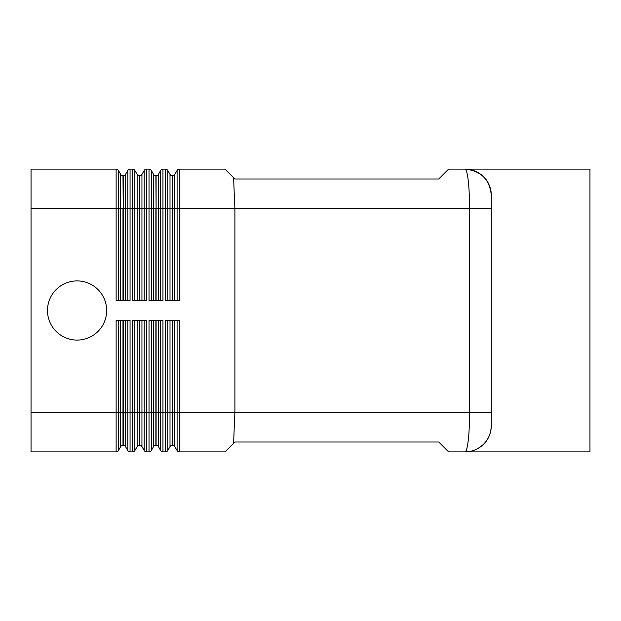 <?xml version="1.0" encoding="UTF-8"?>
<svg xmlns="http://www.w3.org/2000/svg" width="621" height="621" viewBox="0 0 621 621"><rect width="100%" height="100%" fill="white"/><g stroke="black" fill="none" stroke-linecap="round" stroke-linejoin="round"><path stroke-width="0.93" d="M177.101 320.366L177.101 450.551A2.631 2.631 0 0 0 179.376 451.871L225.019 451.871L233.581 443.309L234.885 412.414L491.32 412.414L491.32 425.571A26.299 26.299 0 0 1 483.619 444.162A26.299 26.299 0 0 0 491.32 425.571C490.932 433.481 488.362 439.676 483.619 444.162C488.362 439.676 490.932 433.481 491.32 425.571L491.32 195.429C490.932 187.519 488.362 181.324 483.619 176.838A26.299 26.299 0 0 0 465.02 169.129C471.766 169.059 477.96 171.629 483.619 176.838C477.96 171.629 471.766 169.059 465.02 169.129A26.299 26.299 0 0 1 483.619 176.838C488.362 181.324 490.932 187.519 491.32 195.429C489.767 179.508 481.011 170.744 465.036 169.137C466.286 169.347 467.357 173.197 468.25 180.688C469.119 188.466 469.569 197.757 469.585 208.586L469.585 412.414C469.569 423.243 469.119 432.534 468.25 440.312C467.349 447.842 466.27 451.692 465.02 451.871L448.579 451.871L465.02 451.871C471.766 451.941 477.96 449.371 483.619 444.162A26.299 26.299 0 0 1 465.02 451.871A26.299 26.299 0 0 0 483.619 444.162C477.96 449.371 471.766 451.941 465.02 451.871L589.95 451.871L589.95 169.129L448.579 169.129L438.721 178.995L234.885 178.995L233.581 177.691L234.885 208.586L234.885 412.414L179.376 412.414L179.376 320.366L165.458 320.366L165.458 412.414L162.943 412.414L162.943 320.366L149.024 320.366L149.024 412.414L146.502 412.414L146.502 320.366L132.584 320.366L132.584 412.414L130.061 412.414L130.061 320.366L116.143 320.366L116.143 412.414L31.05 412.414L31.05 208.586L116.143 208.586L116.143 300.634L130.061 300.634L130.061 208.586L132.584 208.586L132.584 300.634L146.502 300.634L146.502 208.586L149.024 208.586L149.024 300.634L162.943 300.634L162.943 208.586L167.74 208.586L167.74 170.449A2.631 2.631 0 0 0 166.777 169.486A2.631 2.631 0 0 1 167.74 170.449L170.014 174.392L170.014 300.634M233.581 443.309L234.885 442.005L438.721 442.005L448.579 451.871M106.665 310.5A29.591 29.591 0 0 1 77.074 340.091A29.591 29.591 0 0 1 47.491 310.5A29.591 29.591 0 0 1 77.074 280.909A29.591 29.591 0 0 1 106.665 310.5M120.699 320.366L120.699 446.608A2.631 2.631 0 0 1 122.981 445.296L122.981 320.366M127.786 320.366L127.786 450.551L125.504 446.608A2.631 2.631 0 0 0 123.23 445.296L122.981 445.296M31.05 412.414L31.05 451.871L116.143 451.871A2.631 2.631 0 0 0 118.425 450.551L118.425 320.366M118.425 300.634L118.425 208.586L116.143 208.586L116.143 169.129A2.631 2.631 0 0 1 117.462 169.486A2.631 2.631 0 0 0 116.143 169.129L31.05 169.129L31.05 208.586M134.858 300.634L134.858 208.586L132.584 208.586L132.584 169.129A2.631 2.631 0 0 1 133.895 169.486A2.631 2.631 0 0 0 132.584 169.129L130.061 169.129A2.631 2.631 0 0 0 127.786 170.449L125.504 174.392A2.631 2.631 0 0 1 123.23 175.704L122.981 175.704A2.631 2.631 0 0 1 120.699 174.392L118.425 170.449A2.631 2.631 0 0 0 117.462 169.486A2.631 2.631 0 0 1 118.425 170.449A2.631 2.631 0 0 0 117.462 169.486A2.631 2.631 0 0 1 118.425 170.449L118.425 208.586L120.699 208.586L120.699 300.634M144.219 320.366L144.219 450.551A2.631 2.631 0 0 0 146.502 451.871L149.024 451.871A2.631 2.631 0 0 0 150.336 451.514A2.631 2.631 0 0 1 149.024 451.871L149.024 412.414L151.299 412.414L151.299 320.366M160.66 320.366L160.66 450.551A2.631 2.631 0 0 0 162.943 451.871L165.458 451.871A2.631 2.631 0 0 0 166.777 451.514A2.631 2.631 0 0 1 165.458 451.871L165.458 412.414L167.74 412.414L167.74 320.366M128.749 451.514A2.631 2.631 0 0 1 127.786 450.551A2.631 2.631 0 0 0 130.061 451.871L132.584 451.871A2.631 2.631 0 0 0 134.858 450.551L134.858 320.366M137.14 320.366L137.14 446.608A2.631 2.631 0 0 1 139.415 445.296L139.415 320.366M145.182 451.514A2.631 2.631 0 0 1 144.219 450.551L141.945 446.608A2.631 2.631 0 0 0 139.671 445.296L139.415 445.296M153.581 320.366L153.581 446.608A2.631 2.631 0 0 1 155.855 445.296L155.855 320.366M161.623 451.514A2.631 2.631 0 0 1 160.66 450.551L158.386 446.608A2.631 2.631 0 0 0 156.104 445.296L155.855 445.296M170.014 320.366L170.014 446.608A2.631 2.631 0 0 1 172.296 445.296L172.296 320.366M178.064 451.514A2.631 2.631 0 0 1 177.101 450.551L174.819 446.608A2.631 2.631 0 0 0 172.545 445.296L172.296 445.296M151.299 300.634L151.299 208.586L149.024 208.586L149.024 169.129A2.631 2.631 0 0 1 150.336 169.486A2.631 2.631 0 0 0 149.024 169.129L146.502 169.129A2.631 2.631 0 0 0 144.219 170.449L141.945 174.392A2.631 2.631 0 0 1 139.671 175.704L139.415 175.704A2.631 2.631 0 0 1 137.14 174.392L134.858 170.449A2.631 2.631 0 0 0 133.895 169.486A2.631 2.631 0 0 1 134.858 170.449A2.631 2.631 0 0 0 133.895 169.486A2.631 2.631 0 0 1 134.858 170.449L134.858 208.586L137.14 208.586L137.14 300.634M465.036 169.137C481.011 170.744 489.767 179.508 491.32 195.436A26.299 26.299 0 0 0 483.619 176.838A26.299 26.299 0 0 1 491.32 195.429L491.32 208.586L179.376 208.586L179.376 300.634L165.458 300.634L165.458 169.129A2.631 2.631 0 0 1 166.777 169.486A2.631 2.631 0 0 0 165.458 169.129L162.943 169.129A2.631 2.631 0 0 0 160.66 170.449L158.386 174.392A2.631 2.631 0 0 1 156.104 175.704L155.855 175.704A2.631 2.631 0 0 1 153.581 174.392L151.299 170.449A2.631 2.631 0 0 0 150.336 169.486A2.631 2.631 0 0 1 151.299 170.449A2.631 2.631 0 0 0 150.336 169.486A2.631 2.631 0 0 1 151.299 170.449L151.299 208.586L153.581 208.586L153.581 300.634M233.581 177.691L225.019 169.129L179.376 169.129A2.631 2.631 0 0 0 177.101 170.449L174.819 174.392A2.631 2.631 0 0 1 172.545 175.704L172.296 175.704A2.631 2.631 0 0 1 170.014 174.392M170.014 446.608L167.74 450.551A2.631 2.631 0 0 1 165.458 451.871M172.545 320.366L172.545 412.414L167.74 412.414L167.74 450.551A2.631 2.631 0 0 1 166.777 451.514A2.631 2.631 0 0 0 167.74 450.551A2.631 2.631 0 0 1 166.777 451.514M153.581 446.608L151.299 450.551A2.631 2.631 0 0 1 149.024 451.871M156.104 320.366L156.104 412.414L151.299 412.414L151.299 450.551A2.631 2.631 0 0 1 150.336 451.514A2.631 2.631 0 0 0 151.299 450.551A2.631 2.631 0 0 1 150.336 451.514M137.14 446.608L134.858 450.551A2.631 2.631 0 0 1 133.895 451.514A2.631 2.631 0 0 0 134.858 450.551A2.631 2.631 0 0 1 133.895 451.514M117.462 451.514A2.631 2.631 0 0 0 118.425 450.551A2.631 2.631 0 0 1 117.462 451.514A2.631 2.631 0 0 0 118.425 450.551L120.699 446.608M125.504 446.608L125.504 412.414L130.061 412.414L130.061 451.871M116.143 451.871L116.143 412.414L123.23 412.414L123.23 445.296M123.23 320.366L123.23 412.414L125.504 412.414L125.504 320.366M128.749 169.486A2.631 2.631 0 0 0 127.786 170.449L127.786 300.634M130.061 169.129L130.061 208.586L125.504 208.586L125.504 174.392M122.981 300.634L122.981 208.586L120.699 208.586L120.699 174.392M125.504 300.634L125.504 208.586L123.23 208.586L123.23 300.634M146.502 451.871L146.502 412.414L139.671 412.414L139.671 445.296M162.943 451.871L162.943 412.414L156.104 412.414L156.104 445.296M179.376 451.871L179.376 412.414L172.545 412.414L172.545 445.296M139.671 320.366L139.671 412.414L132.584 412.414L132.584 451.871M145.182 169.486A2.631 2.631 0 0 0 144.219 170.449L144.219 300.634M146.502 169.129L146.502 208.586L141.945 208.586L141.945 174.392M139.415 300.634L139.415 208.586L137.14 208.586L137.14 174.392M141.945 300.634L141.945 208.586L139.671 208.586L139.671 300.634M161.623 169.486A2.631 2.631 0 0 0 160.66 170.449L160.66 300.634M162.943 169.129L162.943 208.586L158.386 208.586L158.386 174.392M155.855 300.634L155.855 208.586L153.581 208.586L153.581 174.392M158.386 300.634L158.386 208.586L156.104 208.586L156.104 300.634M178.064 169.486A2.631 2.631 0 0 0 177.101 170.449L177.101 208.586L179.376 208.586L179.376 169.129M174.819 300.634L174.819 208.586L177.101 208.586L177.101 300.634M167.74 300.634L167.74 208.586L172.296 208.586L172.296 175.704M166.777 169.486A2.631 2.631 0 0 1 167.74 170.449A2.631 2.631 0 0 0 166.777 169.486M172.296 300.634L172.296 208.586L174.819 208.586L174.819 174.392M172.545 175.704L172.545 300.634M156.104 175.704L156.104 208.586L155.855 175.704M139.671 175.704L139.671 208.586L139.415 175.704M174.819 446.608L174.819 320.366M158.386 446.608L158.386 320.366M141.945 446.608L141.945 320.366M123.23 175.704L123.23 208.586L122.981 175.704"/></g></svg>
